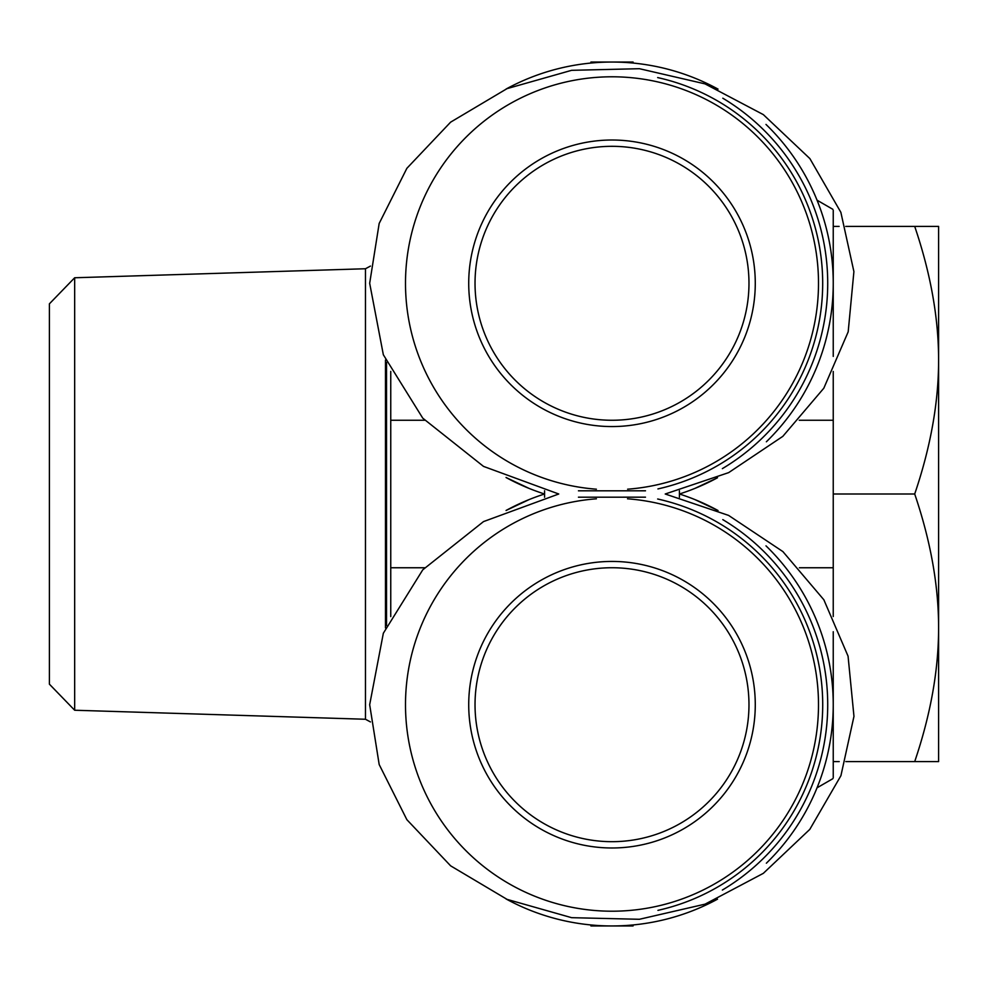 <?xml version="1.0" encoding="UTF-8"?>
<svg xmlns="http://www.w3.org/2000/svg" width="988" height="988" viewBox="0 0 988 988"><rect width="100%" height="100%" fill="white"/><g stroke="black" fill="none" stroke-linecap="round" stroke-linejoin="round"><path stroke-width="1.48" d="M475.03 704.716A136.962 136.962 0 0 1 680.485 586.094A136.962 136.962 0 0 1 680.485 823.325A136.962 136.962 0 0 1 475.03 704.716A136.962 136.962 0 0 1 680.485 586.094A136.962 136.962 0 0 1 680.485 823.325A136.962 136.962 0 0 1 475.03 704.716M475.03 283.284A136.962 136.962 0 0 1 680.485 164.675A136.962 136.962 0 0 1 680.485 401.906A136.962 136.962 0 0 1 475.03 283.284A136.962 136.962 0 0 1 680.485 164.675A136.962 136.962 0 0 1 680.485 401.906A136.962 136.962 0 0 1 475.03 283.284M390.754 616.598L390.754 371.402M529.012 499.619L506.103 510.45M544.573 494L544.536 494A221.25 221.25 0 0 1 506.029 477.5L529.012 488.381M799.243 420.246L833.242 420.246L833.242 616.524M694.984 488.381L717.486 477.76M717.992 510.512L694.984 499.619M833.242 420.246L833.242 371.488M833.242 356.396L833.242 210.308M833.242 777.815L833.242 631.727M679.423 490.752L679.423 497.26M544.573 497.26L544.573 490.752M722.808 98.207A215.717 215.717 0 0 1 722.364 468.633M718.029 510.524A221.25 221.25 0 0 0 679.46 494L679.423 494A221.25 221.25 0 0 0 717.523 477.747M506.066 89.056A221.25 221.25 0 0 1 718.029 89.105M765.984 124.414A221.25 221.25 0 0 1 766.367 441.784M590.923 62.046L590.923 63.047A221.25 221.25 0 0 1 633.073 63.047L633.073 62.046L590.923 62.046M590.923 924.953A221.25 221.25 0 0 0 612.004 925.954L590.923 925.954L590.923 924.953M612.004 925.954A221.25 221.25 0 0 0 633.073 924.953L633.073 925.954L612.004 925.954M722.364 890.052A215.717 215.717 0 0 0 722.808 519.626M544.536 494A221.25 221.25 0 0 0 506.066 510.475M506.029 898.932A221.25 221.25 0 0 0 717.523 899.166M766.367 863.203A221.25 221.25 0 0 0 765.984 545.845M914.703 761.6C930.647 714.62 938.612 670.012 938.6 627.8L938.6 761.6L845.827 761.6M938.6 627.8C938.612 585.588 930.647 540.979 914.703 494C930.647 447.021 938.612 402.412 938.6 360.2L938.6 627.8M938.6 360.2C938.612 317.988 930.647 273.38 914.703 226.4L938.6 226.4L938.6 360.2M914.703 494L833.242 494M839.207 761.6L833.242 761.6M914.703 226.4L845.716 226.4M839.108 226.4L833.242 226.4M74.668 277.764L49.4 303.835L49.4 684.165L74.668 710.236L74.668 277.764L365.461 268.748L370.451 266.081M74.668 710.236L365.461 719.252L365.461 268.748M386.543 625.552L386.543 362.448M385.481 627.985L385.481 360.015M369.673 283.284L383.344 354.766L422.765 418.171L483.515 466.398L558.751 494L483.515 521.59L422.778 569.817L383.344 633.234L369.673 704.716L379.182 764.539L406.871 819.682L450.627 865.834L507.042 899.364L571.632 917.679L639.384 919.285L705.049 904.156L763.329 873.343L809.802 829.377L840.924 775.691L853.965 716.362L848.062 656.168L823.856 599.778L782.891 551.588L728.588 515.403L665.22 494L728.662 472.622L782.829 436.35L823.807 388.222L848.186 331.82L853.904 271.601L840.862 212.321L809.888 158.611L763.341 114.62L705 83.869L639.409 68.703L571.62 70.321L507.017 88.636L450.627 122.154L406.871 168.318L379.17 223.461L369.673 283.284M578.437 497.186L645.497 497.174M468.72 283.284A143.285 143.285 0 0 0 683.634 407.377A143.285 143.285 0 0 0 683.634 159.204A143.285 143.285 0 0 0 468.72 283.284M596.382 489.196A206.492 206.492 0 0 1 405.5 283.284A206.492 206.492 0 0 1 606.78 76.854A206.492 206.492 0 0 1 818.237 272.861A206.492 206.492 0 0 1 627.627 489.196M657.946 488.924A210.716 210.716 0 0 0 657.662 77.583M645.51 490.801L578.437 490.814M468.72 704.716A143.285 143.285 0 0 0 683.634 828.796A143.285 143.285 0 0 0 683.634 580.623A143.285 143.285 0 0 0 468.72 704.716M627.504 498.792A206.492 206.492 0 0 1 818.237 715.053A206.492 206.492 0 0 1 606.83 911.146A206.492 206.492 0 0 1 405.5 704.716A206.492 206.492 0 0 1 596.419 498.804M657.946 910.356A210.716 210.716 0 0 0 657.662 499.002M390.754 567.754L424.655 567.754M390.754 420.246L424.655 420.246M799.366 567.754L833.242 567.754M832.822 209.295L817.039 200.181M832.884 778.668L817.039 787.819M365.461 719.252L370.451 721.932"/></g></svg>
